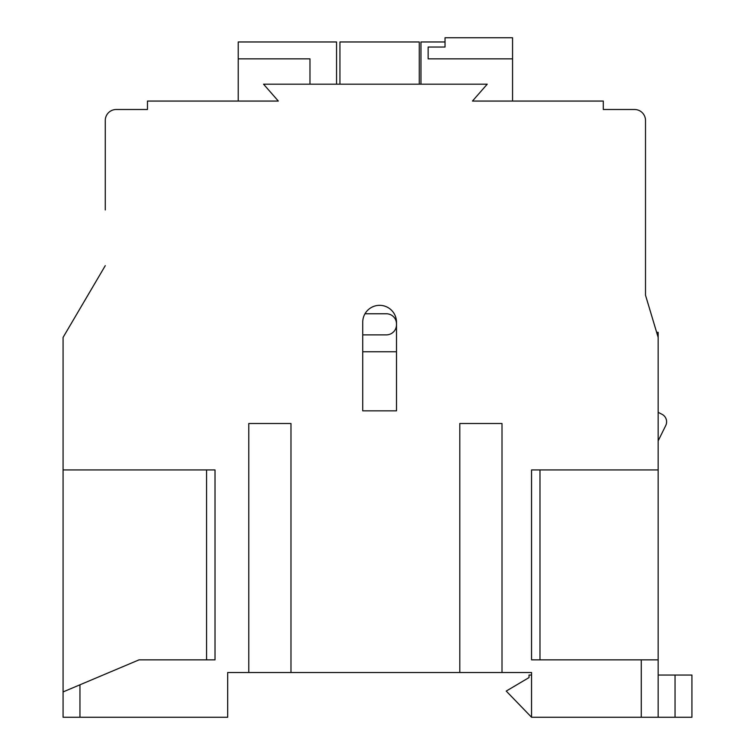 <?xml version="1.0" encoding="UTF-8"?>
<svg xmlns="http://www.w3.org/2000/svg" width="755" height="755" viewBox="0 0 755 755"><rect width="100%" height="100%" fill="white"/><g stroke="black" fill="none" stroke-linecap="round" stroke-linejoin="round"><path stroke-width="1.13" d="M658.162 440.873L665.731 425.556A8.437 8.437 0 0 0 662.031 414.306L658.162 412.324M248.773 423.508L290.977 423.508L248.773 423.508L248.773 672.516L227.67 672.516L227.67 717.25L63.071 717.25L63.071 691.929L63.071 717.25M531.548 469.931L539.985 469.931L539.985 659.851L531.548 659.851L531.548 469.931L658.162 469.931L658.162 717.25L531.548 717.25L531.548 672.516L248.773 672.516M105.275 122.159L105.275 120.47A10.976 10.976 0 0 1 116.251 109.494L147.48 109.494L116.251 109.494L147.48 109.494L116.251 109.494L147.48 109.494L147.48 101.057L278.321 101.057L263.542 84.173L487.23 84.173L472.46 101.057L603.292 101.057L603.292 109.494L634.53 109.494A10.976 10.976 0 0 1 645.506 120.47L645.506 295.205L657.633 335.626M645.506 122.159L645.506 295.205L658.162 337.409L658.162 469.931M656.642 332.351L658.162 332.351L658.162 337.409M215.015 469.931L63.071 469.931L63.071 691.929L139.043 659.851L215.015 659.851L206.568 659.851L206.568 469.931L215.015 469.931L215.015 659.851M364.986 313.769L386.362 313.769A10.126 10.126 0 0 1 396.488 323.895M396.488 324.744A10.126 10.126 0 0 1 386.362 334.871L362.73 334.871M362.73 351.755L396.488 351.755M362.73 410.843L396.488 410.843L396.488 322.215A16.884 16.884 0 0 0 379.614 305.331A16.884 16.884 0 0 0 362.73 322.215L362.73 410.843L396.488 410.843M675.045 717.25L675.045 675.045L691.929 675.045L691.929 717.25L658.162 717.25M675.045 675.045L658.162 675.045M531.548 675.045L529.019 675.045L529.019 677.575L506.227 691.08L531.548 717.25M419.28 84.173L419.28 41.969L339.939 41.969L339.939 84.173M105.275 209.947L105.275 120.47L105.275 209.947M309.975 84.173L309.975 58.852L238.221 58.852L238.221 101.057M336.56 84.173L336.56 41.969L238.221 41.969L238.221 58.852M428.142 47.037L445.025 47.037L445.025 37.75L512.56 37.75L512.56 58.852L428.142 58.852L428.142 47.037M445.025 41.969L420.969 41.969L420.969 84.173M502.009 423.508L459.795 423.508L502.009 423.508L502.009 672.516M512.56 101.057L512.56 58.852M63.071 469.931L63.071 337.409L105.275 265.656L83.333 302.963M531.548 659.851L658.162 659.851M290.977 423.508L290.977 672.516M459.795 423.508L459.795 672.516M79.954 684.794L79.954 717.25M641.278 717.25L641.278 659.851"/></g></svg>
